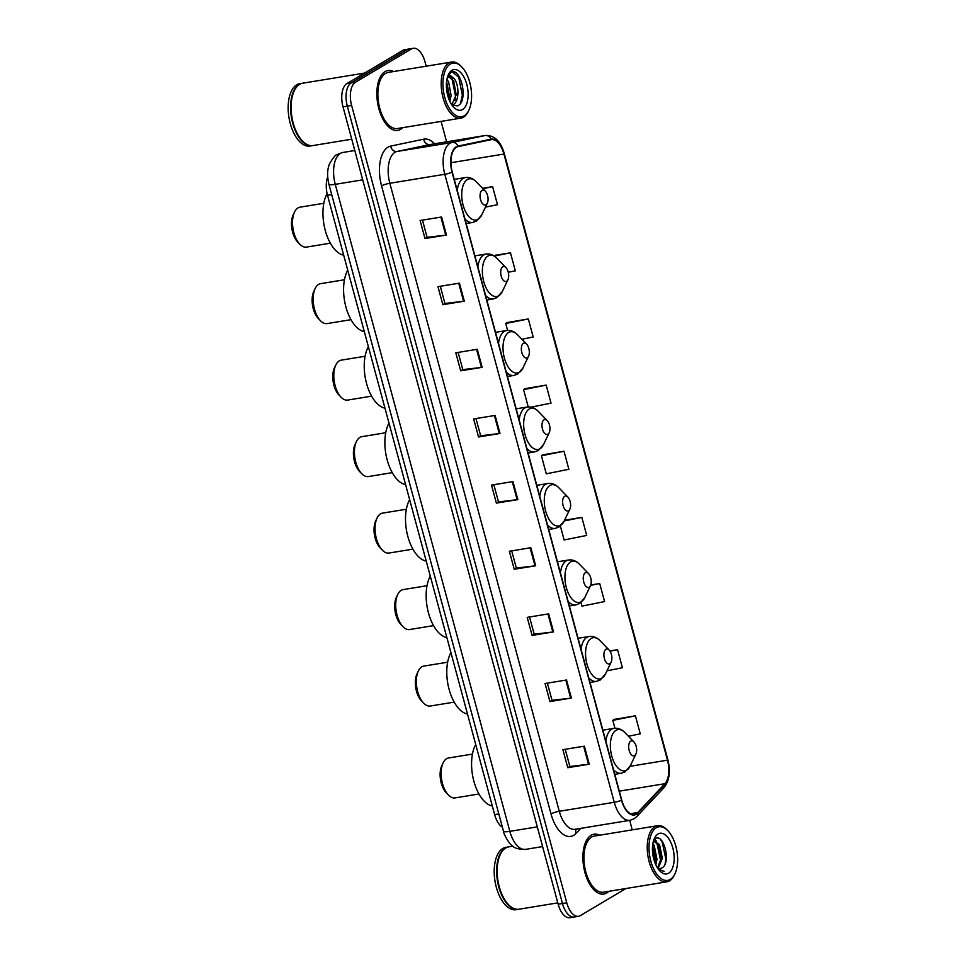 <?xml version="1.0" encoding="UTF-8"?>
<svg xmlns="http://www.w3.org/2000/svg" width="966" height="966" viewBox="0 0 966 966"><rect width="100%" height="100%" fill="white"/><g stroke="black" fill="none" stroke-linecap="round" stroke-linejoin="round"><path stroke-width="1.45" d="M502.392 827.21A18.958 9.648 -99.3 0 1 494.64 814.616L327.522 195.289A18.958 9.648 -99.3 0 1 327.691 177.032M426.187 66.195L425.016 61.812A18.958 9.648 80.7 0 0 413.207 48.3L404.621 49.701A18.958 9.648 80.7 0 0 402.822 50.377L346.891 83.607A18.958 9.648 80.7 0 0 343.015 106.84L558.155 904.188A18.958 9.648 80.7 0 0 569.964 917.7L574.251 917A18.958 9.648 80.7 0 0 576.062 916.336M413.207 48.3A18.958 9.648 80.7 0 0 411.407 48.964L355.476 82.207A18.958 9.648 80.7 0 0 351.612 105.439L566.752 902.775L562.454 903.488A18.958 9.648 80.7 0 0 574.251 917A18.958 9.648 80.7 0 1 562.454 903.488L347.313 106.139L562.454 903.488L558.155 904.188M355.476 82.207L351.189 82.907A18.958 9.648 80.7 0 0 347.313 106.139A18.958 9.648 80.7 0 1 351.189 82.907L407.109 49.664L351.189 82.907L346.891 83.607M408.92 49A18.958 9.648 80.7 0 0 407.109 49.664A18.958 9.648 80.7 0 1 408.92 49M606.696 892.995A30.332 15.444 80.7 0 0 608.797 891.328A30.332 15.444 80.7 0 1 606.696 892.995A30.332 15.444 80.7 0 1 603.798 894.069A30.332 15.444 80.7 0 0 606.696 892.995M599.62 835.204A30.332 15.444 80.7 0 0 594.005 834.201A30.332 15.444 80.7 0 0 591.12 835.264A30.332 15.444 80.7 0 0 584.225 869.557A30.332 15.444 80.7 0 0 603.798 894.069A30.332 15.444 80.7 0 1 584.225 869.557A30.332 15.444 80.7 0 1 591.12 835.264A30.332 15.444 80.7 0 1 594.005 834.201A30.332 15.444 80.7 0 1 599.62 835.204M400.636 129.323A30.332 15.444 80.7 0 0 402.75 127.657A30.332 15.444 80.7 0 1 400.636 129.323A30.332 15.444 80.7 0 1 397.75 130.398A30.332 15.444 80.7 0 0 400.636 129.323M393.56 71.532A30.332 15.444 80.7 0 0 387.958 70.53A30.332 15.444 80.7 0 0 385.06 71.605A30.332 15.444 80.7 0 0 378.177 105.886A30.332 15.444 80.7 0 0 397.75 130.398A30.332 15.444 80.7 0 1 378.177 105.886A30.332 15.444 80.7 0 1 385.06 71.605A30.332 15.444 80.7 0 1 387.958 70.53A30.332 15.444 80.7 0 1 393.56 71.532M636.244 813.77A20.226 10.288 -99.3 0 1 634.324 814.483A20.226 10.288 -99.3 0 1 621.73 800.065L452.281 172.045A20.226 10.288 -99.3 0 1 458.113 146.603L491.126 139.672A20.226 10.288 -99.3 0 1 491.356 139.635A20.226 10.288 -99.3 0 1 503.938 154.053L667.482 760.17A20.226 10.288 -99.3 0 1 664.898 783.704L637.789 812.515A20.226 10.288 -99.3 0 1 636.244 813.77M636.377 814.241A20.721 10.554 80.7 0 0 637.958 812.961L665.067 784.15A20.721 10.554 80.7 0 0 667.723 760.037L504.167 153.908A20.721 10.554 80.7 0 0 491.042 139.176L458.029 146.095A20.721 10.554 80.7 0 0 452.052 172.19L621.5 800.198A20.721 10.554 80.7 0 0 636.377 814.241M441.583 217L420.113 220.514L424.98 238.554L446.461 235.04L441.583 217M422.456 220.127L427.105 237.334L445.749 235.136A5.059 0.857 -15.1 0 0 446.461 235.04M427.093 237.298L424.98 238.554M459.43 283.147L437.96 286.648L442.839 304.688L464.308 301.175L459.43 283.147M440.303 286.274L444.952 303.481L463.595 301.283A5.059 0.857 -15.1 0 0 464.308 301.175M444.94 303.445L442.839 304.688M477.276 349.281L455.807 352.795L460.685 370.835L482.155 367.322L477.276 349.281M458.15 352.421L462.799 369.628L481.442 367.43A5.059 0.857 -15.1 0 0 482.155 367.322M462.786 369.58L460.685 370.835M495.123 415.428L473.654 418.942L478.532 436.982L500.002 433.468L495.123 415.428M475.996 418.556L480.645 435.775L499.289 433.565A5.059 0.857 -15.1 0 0 500.002 433.468M480.633 435.726L478.532 436.982M584.37 746.15L562.9 749.664L567.766 767.704L589.236 764.191L584.37 746.15M565.231 749.278L569.88 766.497L588.523 764.287A5.059 0.857 -15.1 0 0 589.236 764.191M569.868 766.449L567.766 767.704M566.523 680.004L545.053 683.517L549.92 701.558L571.389 698.044L566.523 680.004M547.384 683.143L552.033 700.35L570.677 698.152A5.059 0.857 -15.1 0 0 571.389 698.044M552.021 700.314L549.92 701.558M548.676 613.869L527.207 617.371L532.073 635.411L553.542 631.897L548.676 613.869M529.537 616.996L534.186 634.203L552.83 632.005A5.059 0.857 -15.1 0 0 553.542 631.897M534.174 634.167L532.073 635.411M530.829 547.722L509.36 551.236L514.226 569.276L535.695 565.762L530.829 547.722M511.69 550.849L516.339 568.056L534.983 565.859A5.059 0.857 -15.1 0 0 535.695 565.762M516.327 568.02L514.226 569.276M512.982 481.575L491.501 485.089L496.379 503.129L517.848 499.615L512.982 481.575M493.843 484.703L498.492 501.909L517.136 499.712A5.059 0.857 -15.1 0 0 517.848 499.615M498.48 501.873L496.379 503.129M566.752 902.775A18.958 9.648 80.7 0 0 578.549 916.299A18.958 9.648 80.7 0 0 580.349 915.623L625.968 888.515M632.247 829.866L629.687 820.363M446.606 141.833L441.088 121.39M521.906 339.259L533.184 336.989L528.317 318.961L506.872 322.584M508.273 272.267L515.337 270.854L510.471 252.814L493.529 255.579M485.439 207.135L497.49 204.707L492.624 186.667L482.577 188.31M560.377 526.035L564.132 539.97L586.724 535.43L581.858 517.39L564.591 520.215M581.013 602.53L581.979 606.117L604.571 601.577L599.705 583.536L590.757 584.998M606.986 670.827L622.418 667.711L617.552 649.683L609.848 650.939M628.419 736.249L640.265 733.858L635.399 715.818L613.953 719.453M531.179 407.133L551.031 403.136L546.164 385.096L524.719 388.73M564.011 451.243L541.419 455.795L546.285 473.823L568.877 469.283L564.011 451.243L542.566 454.865M541.419 455.795L542.759 454.72M581.858 517.39L564.241 520.928M599.705 583.536L590.612 585.36M617.552 649.683L610.017 651.193M635.399 715.818L612.806 720.37L614.944 728.255M612.806 720.37L614.147 719.296M546.164 385.096L523.572 389.648L528.233 406.915M523.572 389.648L524.9 388.574M528.317 318.961L505.725 323.501L507.597 330.432M505.725 323.501L507.053 322.439M510.471 252.814L494.302 256.062M492.624 186.667L482.879 188.624M656.337 827.741A27.169 13.826 80.7 0 0 650.794 861.032A27.169 13.826 80.7 0 0 670.295 879.446A27.169 13.826 80.7 0 0 674.92 873.892A27.169 13.826 80.7 0 0 667.844 830.651A27.169 13.826 80.7 0 0 656.337 827.741M667.844 830.651L666.987 829.758A28.437 14.478 80.7 0 0 657.653 825.713A28.437 14.478 80.7 0 0 654.936 826.715A28.437 14.478 80.7 0 0 648.476 858.859A28.437 14.478 80.7 0 0 666.83 881.825A28.437 14.478 80.7 0 0 669.547 880.823A28.437 14.478 80.7 0 0 674.389 875.015L674.92 873.892M657.653 825.713L594.319 836.073A28.437 14.478 80.7 0 0 591.603 837.075A28.437 14.478 80.7 0 0 585.142 869.219A28.437 14.478 80.7 0 0 603.496 892.198L666.83 881.825M512.934 846.18L508.732 846.868A31.588 16.084 80.7 0 0 505.725 847.991A31.588 16.084 80.7 0 0 500.328 854.439A31.588 16.084 80.7 0 0 508.563 904.731A31.588 16.084 80.7 0 0 518.935 909.235L557.805 902.872M500.267 854.584A31.274 15.927 80.7 0 0 500.195 854.729A31.274 15.927 80.7 0 0 508.345 904.502A31.274 15.927 80.7 0 0 508.454 904.611M508.466 846.916A31.588 16.084 80.7 0 0 508.188 846.965A31.588 16.084 80.7 0 0 505.182 848.076A31.588 16.084 80.7 0 0 498.009 883.793A31.588 16.084 80.7 0 0 518.392 909.32A31.588 16.084 80.7 0 0 518.67 909.272M508.188 846.965L505.773 847.351A31.588 16.084 80.7 0 0 502.767 848.474A31.588 16.084 80.7 0 0 495.582 884.192A31.588 16.084 80.7 0 0 515.977 909.718L518.392 909.32M652.883 843.596L654.211 845.528L656.989 859.269L655.842 864.86M652.63 845.347L655.648 859.486L655.105 863.133M653.523 840.794L659.585 844.646L662.35 858.388L658.184 868.349M653.523 840.818L658.232 844.876L661.01 858.605L657.532 867.975M657.605 868.096A14.285 7.269 80.7 0 0 660.249 868.567A14.285 7.269 80.7 0 0 661.613 868.06L660.176 868.579M668.605 873.204A20.6 10.493 80.7 0 0 672.807 847.955A20.6 10.493 80.7 0 0 658.027 833.984A20.6 10.493 80.7 0 0 654.513 838.198A20.6 10.493 80.7 0 0 659.875 870.994A20.6 10.493 80.7 0 0 668.605 873.204M661.613 868.06C671.768 863.761 663.763 832.825 655.467 838.693M658.86 869.835L664.197 871.356L658.401 869.243M660.672 839.768L662.181 841.941L665.84 858.931L665.103 863.906M654.308 839.575L655.322 840.674M656.844 842.859L660.466 859.812L659.887 864.159M652.581 845.914L654.924 862.674M654.694 839.212L656.445 841.132M472.434 754.084L448.526 757.996A20.226 10.288 80.7 0 0 446.606 758.708A20.226 10.288 80.7 0 0 443.153 762.838L441.824 765.64A17.062 8.682 80.7 0 0 446.268 792.796L448.417 795.018A20.226 10.288 80.7 0 0 455.058 797.904L478.967 793.992M443.153 762.838A20.226 10.288 80.7 0 0 448.417 795.018M630.726 741.139A7.583 3.864 80.7 0 0 629.18 750.437A7.583 3.864 80.7 0 0 634.626 755.569A7.583 3.864 80.7 0 0 635.918 754.023A7.583 3.864 80.7 0 0 633.938 741.948A7.583 3.864 80.7 0 0 630.726 741.139M475.707 744.472A34.752 17.69 80.7 0 0 473.883 781.24A34.752 17.69 80.7 0 0 492.298 805.97M447.644 662.205L423.736 666.117A20.226 10.288 80.7 0 0 421.816 666.83A20.226 10.288 80.7 0 0 418.363 670.959L417.034 673.761A17.062 8.682 80.7 0 0 421.478 700.918L423.627 703.139A20.226 10.288 80.7 0 0 430.268 706.025L454.177 702.113M418.363 670.959A20.226 10.288 80.7 0 0 423.627 703.139M605.936 649.261A7.583 3.864 80.7 0 0 604.39 658.546A7.583 3.864 80.7 0 0 609.836 663.69A7.583 3.864 80.7 0 0 611.128 662.145A7.583 3.864 80.7 0 0 609.148 650.07A7.583 3.864 80.7 0 0 605.936 649.261M450.917 652.593A34.752 17.69 80.7 0 0 449.093 689.35A34.752 17.69 80.7 0 0 467.508 714.091M427.008 585.71L403.1 589.622A20.226 10.288 80.7 0 0 401.18 590.335A20.226 10.288 80.7 0 0 397.726 594.476L396.398 597.278A17.062 8.682 80.7 0 0 400.83 624.422L402.991 626.656A20.226 10.288 80.7 0 0 409.632 629.53L433.541 625.618M397.726 594.476A20.226 10.288 80.7 0 0 402.991 626.656M585.299 572.766A7.583 3.864 80.7 0 0 583.754 582.063A7.583 3.864 80.7 0 0 589.2 587.207A7.583 3.864 80.7 0 0 590.492 585.65A7.583 3.864 80.7 0 0 588.511 573.587A7.583 3.864 80.7 0 0 585.299 572.766M430.281 576.11A34.752 17.69 80.7 0 0 428.457 612.867A34.752 17.69 80.7 0 0 446.872 637.596M406.372 509.227L382.464 513.139A20.226 10.288 80.7 0 0 380.532 513.852A20.226 10.288 80.7 0 0 377.09 517.981L375.75 520.783A17.062 8.682 80.7 0 0 380.193 547.939L382.355 550.173A20.226 10.288 80.7 0 0 388.996 553.047L412.905 549.135M377.09 517.981A20.226 10.288 80.7 0 0 382.355 550.173M564.663 496.283A7.583 3.864 80.7 0 0 563.118 505.58A7.583 3.864 80.7 0 0 568.551 510.712A7.583 3.864 80.7 0 0 569.855 509.167A7.583 3.864 80.7 0 0 567.875 497.092A7.583 3.864 80.7 0 0 564.663 496.283M409.644 499.615A34.752 17.69 80.7 0 0 407.821 536.384A34.752 17.69 80.7 0 0 426.235 561.113M385.736 432.744L361.827 436.656A20.226 10.288 80.7 0 0 359.895 437.369A20.226 10.288 80.7 0 0 356.454 441.498L355.114 444.3A17.062 8.682 80.7 0 0 359.557 471.456L361.719 473.678A20.226 10.288 80.7 0 0 368.36 476.564L392.268 472.652M356.454 441.498A20.226 10.288 80.7 0 0 361.719 473.678M544.027 419.799A7.583 3.864 80.7 0 0 542.481 429.085A7.583 3.864 80.7 0 0 547.915 434.229A7.583 3.864 80.7 0 0 549.207 432.683A7.583 3.864 80.7 0 0 547.239 420.608A7.583 3.864 80.7 0 0 544.027 419.799M389.008 423.132A34.752 17.69 80.7 0 0 387.173 459.888A34.752 17.69 80.7 0 0 405.599 484.63M365.1 356.249L341.191 360.161A20.226 10.288 80.7 0 0 339.259 360.873A20.226 10.288 80.7 0 0 335.818 365.015L334.478 367.817A17.062 8.682 80.7 0 0 338.921 394.961L341.083 397.195A20.226 10.288 80.7 0 0 347.712 400.069L371.632 396.157M335.818 365.015A20.226 10.288 80.7 0 0 341.083 397.195M523.391 343.304A7.583 3.864 80.7 0 0 521.833 352.602A7.583 3.864 80.7 0 0 527.279 357.746A7.583 3.864 80.7 0 0 528.571 356.188A7.583 3.864 80.7 0 0 526.603 344.125A7.583 3.864 80.7 0 0 523.391 343.304M368.36 346.649A34.752 17.69 80.7 0 0 366.537 383.405A34.752 17.69 80.7 0 0 384.963 408.135M344.464 279.766L320.555 283.678A20.226 10.288 80.7 0 0 318.623 284.39A20.226 10.288 80.7 0 0 315.17 288.52L313.841 291.321A17.062 8.682 80.7 0 0 318.285 318.478L320.446 320.712A20.226 10.288 80.7 0 0 327.076 323.586L350.984 319.674M315.17 288.52A20.226 10.288 80.7 0 0 320.446 320.712M502.755 266.821A7.583 3.864 80.7 0 0 501.197 276.119A7.583 3.864 80.7 0 0 506.643 281.251A7.583 3.864 80.7 0 0 507.935 279.705A7.583 3.864 80.7 0 0 505.967 267.63A7.583 3.864 80.7 0 0 502.755 266.821M347.724 270.154A34.752 17.69 80.7 0 0 345.9 306.922A34.752 17.69 80.7 0 0 364.315 331.652M323.827 203.283L299.907 207.195A20.226 10.288 80.7 0 0 297.987 207.907A20.226 10.288 80.7 0 0 294.533 212.037L293.205 214.838A17.062 8.682 80.7 0 0 297.649 241.995L299.798 244.217A20.226 10.288 80.7 0 0 306.439 247.103L330.348 243.191M294.533 212.037A20.226 10.288 80.7 0 0 299.798 244.217M482.106 190.338A7.583 3.864 80.7 0 0 480.561 199.624A7.583 3.864 80.7 0 0 486.007 204.768A7.583 3.864 80.7 0 0 487.299 203.222A7.583 3.864 80.7 0 0 485.318 191.147A7.583 3.864 80.7 0 0 482.106 190.338M327.112 193.623A34.752 17.69 80.7 0 0 325.252 230.391A34.752 17.69 80.7 0 0 343.679 255.169M450.289 64.07A27.169 13.826 80.7 0 0 444.734 97.373A27.169 13.826 80.7 0 0 464.235 115.787A27.169 13.826 80.7 0 0 468.872 110.221A27.169 13.826 80.7 0 0 461.796 66.98A27.169 13.826 80.7 0 0 450.289 64.07M461.796 66.98L460.927 66.086A28.437 14.478 80.7 0 0 451.593 62.041A28.437 14.478 80.7 0 0 448.888 63.044A28.437 14.478 80.7 0 0 442.428 95.187A28.437 14.478 80.7 0 0 460.782 118.166A28.437 14.478 80.7 0 0 463.487 117.164A28.437 14.478 80.7 0 0 468.341 111.344L468.872 110.221M451.593 62.041L388.26 72.402A28.437 14.478 80.7 0 0 385.555 73.404A28.437 14.478 80.7 0 0 379.095 105.548A28.437 14.478 80.7 0 0 397.449 128.526L460.782 118.166M364.629 73.066L302.672 83.209A31.588 16.084 80.7 0 0 299.665 84.32A31.588 16.084 80.7 0 0 294.28 90.78A31.588 16.084 80.7 0 0 302.503 141.06A31.588 16.084 80.7 0 0 312.875 145.564L351.745 139.201M294.207 90.913A31.274 15.927 80.7 0 0 294.147 91.058A31.274 15.927 80.7 0 0 302.286 140.843A31.274 15.927 80.7 0 0 302.394 140.951M302.406 83.257A31.588 16.084 80.7 0 0 302.141 83.293A31.588 16.084 80.7 0 0 299.134 84.404A31.588 16.084 80.7 0 0 291.949 120.122A31.588 16.084 80.7 0 0 312.344 145.649A31.588 16.084 80.7 0 0 312.61 145.6M302.141 83.293L299.726 83.692A31.588 16.084 80.7 0 0 296.719 84.803A31.588 16.084 80.7 0 0 289.534 120.521A31.588 16.084 80.7 0 0 309.929 146.047L312.344 145.649M446.92 79.417L448.574 81.796L451.11 95.574L449.83 101.273M446.594 81.591L449.407 95.851L448.9 99.087M452.088 105.185L452.921 104.835C459.828 101.901 459.164 82.81 453.489 78.029L449.588 76.712L447.234 78.004M448.973 76.857L453.682 80.963L456.218 94.74L451.774 104.763M452.052 105.161L457.594 105.898C468.945 101.261 460.722 66.968 451.303 72.209L448.055 75.469M462.557 109.532A20.6 10.493 80.7 0 0 466.759 84.284A20.6 10.493 80.7 0 0 451.967 70.313A20.6 10.493 80.7 0 0 448.453 74.527A20.6 10.493 80.7 0 0 453.827 107.323A20.6 10.493 80.7 0 0 462.557 109.532M447.789 76.145L449.492 74.889L453.283 77.835M452.474 71.943L458.693 77.232L462.34 95.151L460.577 103.157M451.979 78.536L455.529 96.262L454.986 100.331M446.509 82.484L448.635 98.363M498.818 813.94L494.64 814.616M331.712 194.601L327.522 195.289M354.8 150.515L342.544 152.519A12.643 10.88 -101.8 0 0 342.133 152.604L342.544 152.519A25.273 12.872 80.7 0 0 340.43 153.365A25.273 12.872 80.7 0 0 335.262 184.337L509.843 831.352A25.273 12.872 80.7 0 0 525.576 849.368C518.657 849.331 514.359 848.208 512.68 845.999C509.903 845.371 502.936 832.849 503.467 831.183L328.887 184.168A12.643 2.137 164.9 0 0 335.262 184.337L362.721 179.845M537.289 826.86L509.843 831.352A12.643 2.137 164.9 0 1 503.467 831.183M343.015 106.84L351.612 105.439M402.822 50.377L411.407 48.964M580.783 828.357L576.086 833.344A31.588 16.084 -99.3 0 1 551.006 813.891L381.558 185.883A6.315 1.063 164.9 0 1 389.841 183.274L559.29 811.283A25.273 12.872 80.7 0 0 575.024 829.299L629.989 820.303A25.273 12.872 -99.3 0 1 614.255 802.287A6.315 1.063 -15.1 0 0 621.5 800.198M381.558 185.883A31.588 16.084 -99.3 0 1 388.006 147.158A31.588 16.084 -99.3 0 1 390.662 146.108L423.676 139.189A31.588 16.084 -99.3 0 1 434.579 143.801M394.997 152.29A25.273 12.872 80.7 0 0 389.841 183.274L444.807 174.278A25.273 12.872 -99.3 0 1 452.088 142.461L485.101 135.542A25.273 12.872 -99.3 0 1 485.379 135.482L430.425 144.477A25.273 12.872 80.7 0 0 430.136 144.538L397.123 151.457A25.273 12.872 80.7 0 0 394.997 152.29M629.989 820.303L633.998 818.842L636.811 816.56A6.315 5.072 -136.7 0 0 637.958 812.961M636.811 816.56L663.92 787.749C669.426 780.782 670.73 771.448 667.856 759.723A6.315 1.063 164.9 0 1 667.723 760.037M491.042 139.176A6.315 5.434 -101.8 0 0 485.101 135.542L430.136 144.538A6.315 5.434 78.2 0 1 423.676 139.189M663.92 787.749A6.315 5.072 -136.7 0 0 665.067 784.15M458.029 146.095A6.315 5.434 -101.8 0 0 452.088 142.461L397.123 151.457A6.315 5.434 78.2 0 1 390.662 146.108M452.052 172.19A6.315 1.063 164.9 0 1 444.807 174.278L614.255 802.287L559.29 811.283A6.315 1.063 164.9 0 0 551.006 813.891M576.086 833.344A6.315 5.072 43.3 0 1 576.171 829.118M503.938 154.053L450.941 162.723M637.789 812.515L630.412 813.722M664.898 783.704L619.327 791.154M667.482 760.17L630.061 766.304M512.27 481.684L517.136 499.712M530.117 547.831L534.983 565.859M547.964 613.978L552.83 632.005M565.81 680.124L570.677 698.152M583.657 746.271L588.523 764.287M494.423 415.549L499.289 433.565M476.576 349.402L481.442 367.43M458.729 283.255L463.595 301.283M440.882 217.109L445.749 235.136M602.881 730.175L613.893 728.376C617.914 727.821 621.561 729.221 624.857 732.554A20.902 10.638 80.7 0 0 616.006 730.32A20.902 10.638 80.7 0 0 611.732 755.931A20.902 10.638 80.7 0 0 626.729 770.095A20.902 10.638 80.7 0 0 630.291 765.821L625.014 771.894L621.247 773.271A22.749 11.58 80.7 0 1 613.579 769.83M613.893 728.376A22.749 11.58 80.7 0 0 611.732 729.173A22.749 11.58 80.7 0 0 605.851 741.176M578.091 638.297L589.103 636.497C593.124 635.942 596.771 637.331 600.067 640.675A20.902 10.638 80.7 0 0 591.216 638.441A20.902 10.638 80.7 0 0 586.942 664.053A20.902 10.638 80.7 0 0 601.939 678.204A20.902 10.638 80.7 0 0 605.501 673.942L600.224 680.016L596.457 681.392A22.749 11.58 80.7 0 1 588.789 677.939M589.103 636.497A22.749 11.58 80.7 0 0 586.942 637.294A22.749 11.58 80.7 0 0 581.049 649.285M557.454 561.814L568.467 560.014C572.488 559.459 576.134 560.848 579.431 564.192A20.902 10.638 80.7 0 0 570.568 561.946A20.902 10.638 80.7 0 0 566.305 587.557A20.902 10.638 80.7 0 0 581.303 601.721A20.902 10.638 80.7 0 0 584.865 597.447L579.588 603.521L575.821 604.909A22.749 11.58 80.7 0 1 568.153 601.456M568.467 560.014A22.749 11.58 80.7 0 0 566.305 560.811A22.749 11.58 80.7 0 0 560.413 572.802M536.818 485.33L547.831 483.519C551.852 482.964 555.498 484.364 558.783 487.709A20.902 10.638 80.7 0 0 549.932 485.463A20.902 10.638 80.7 0 0 545.669 511.074A20.902 10.638 80.7 0 0 560.666 525.238A20.902 10.638 80.7 0 0 564.229 520.964L558.952 527.038L555.172 528.414A22.749 11.58 80.7 0 1 547.505 524.973M547.831 483.519A22.749 11.58 80.7 0 0 545.669 484.328A22.749 11.58 80.7 0 0 539.777 496.319M516.17 408.835L527.195 407.036C531.203 406.481 534.862 407.869 538.147 411.214A20.902 10.638 80.7 0 0 529.296 408.98A20.902 10.638 80.7 0 0 525.033 434.591A20.902 10.638 80.7 0 0 540.03 448.743A20.902 10.638 80.7 0 0 543.592 444.481L538.316 450.554L534.536 451.931A22.749 11.58 80.7 0 1 526.868 448.478M527.195 407.036A22.749 11.58 80.7 0 0 525.021 407.833A22.749 11.58 80.7 0 0 519.14 419.824M495.534 332.352L506.558 330.553C510.567 329.998 514.226 331.386 517.51 334.731A20.902 10.638 80.7 0 0 508.659 332.485A20.902 10.638 80.7 0 0 504.397 358.096A20.902 10.638 80.7 0 0 519.394 372.26A20.902 10.638 80.7 0 0 522.956 367.986L517.679 374.059L513.9 375.448A22.749 11.58 80.7 0 1 506.232 371.995M506.558 330.553A22.749 11.58 80.7 0 0 504.385 331.35A22.749 11.58 80.7 0 0 498.504 343.341M474.898 255.869L485.922 254.058C489.931 253.503 493.59 254.903 496.874 258.248A20.902 10.638 80.7 0 0 488.023 256.002A20.902 10.638 80.7 0 0 483.749 281.613A20.902 10.638 80.7 0 0 498.758 295.777A20.902 10.638 80.7 0 0 502.32 291.503L497.043 297.576L493.264 298.953A22.749 11.58 80.7 0 1 485.596 295.511M485.922 254.058A22.749 11.58 80.7 0 0 483.749 254.867A22.749 11.58 80.7 0 0 477.868 266.858M454.262 179.374L465.286 177.575C469.295 177.019 472.954 178.408 476.238 181.753A20.902 10.638 80.7 0 0 467.387 179.519A20.902 10.638 80.7 0 0 463.112 205.13A20.902 10.638 80.7 0 0 478.11 219.282A20.902 10.638 80.7 0 0 481.684 215.02L476.395 221.093L472.628 222.47A22.749 11.58 80.7 0 1 464.96 219.016M465.286 177.575A22.749 11.58 80.7 0 0 463.112 178.372A22.749 11.58 80.7 0 0 457.232 190.362M328.887 184.168C326.991 175.945 327.245 169.074 329.647 163.556C333.318 157.458 335.842 154.439 337.219 154.524L342.133 152.604M525.576 849.368L542.614 846.578M667.856 759.723L504.3 153.594C500.666 141.169 494.363 135.131 485.379 135.482M578.549 916.299L574.251 917M614.787 774.334L621.247 773.271M633.938 741.948L624.857 732.554M635.918 754.023L630.291 765.821M589.997 682.455L596.457 681.392M609.148 650.07L600.067 640.675M611.128 662.145L605.501 673.942M569.36 605.96L575.821 604.909M588.511 573.587L579.431 564.192M590.492 585.65L584.865 597.447M548.724 529.477L555.172 528.414M567.875 497.092L558.783 487.709M569.855 509.167L564.229 520.964M528.088 452.994L534.536 451.931M547.239 420.608L538.147 411.214M549.207 432.683L543.592 444.481M507.452 376.499L513.9 375.448M526.603 344.125L517.51 334.731M528.571 356.188L522.956 367.986M486.816 300.015L493.264 298.953M505.967 267.63L496.874 258.248M507.935 279.705L502.32 291.503M466.18 223.532L472.628 222.47M485.318 191.147L476.238 181.753M487.299 203.222L481.684 215.02"/></g></svg>
